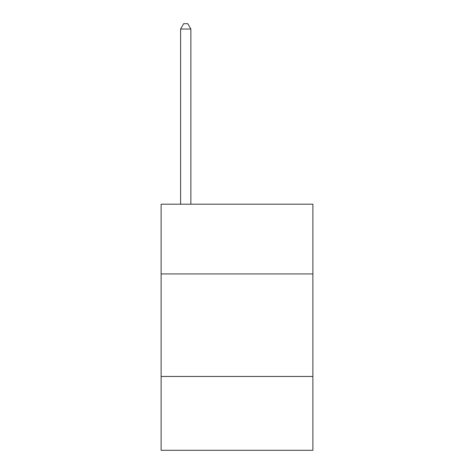 <?xml version="1.0" encoding="UTF-8"?>
<svg xmlns="http://www.w3.org/2000/svg" width="474" height="474" viewBox="0 0 474 474"><rect width="100%" height="100%" fill="white"/><g stroke="black" fill="none" stroke-linecap="round" stroke-linejoin="round"><path stroke-width="0.71" d="M312.887 273.919L312.887 204.187L161.113 204.187L161.113 273.919L312.887 273.919L312.887 450.3L161.113 450.3L161.113 273.919M312.887 376.463L161.113 376.463M190.856 204.187L190.856 29.033L180.6 29.033L180.6 204.187M180.6 29.033L183.675 23.7L187.775 23.7L190.856 29.033"/></g></svg>

